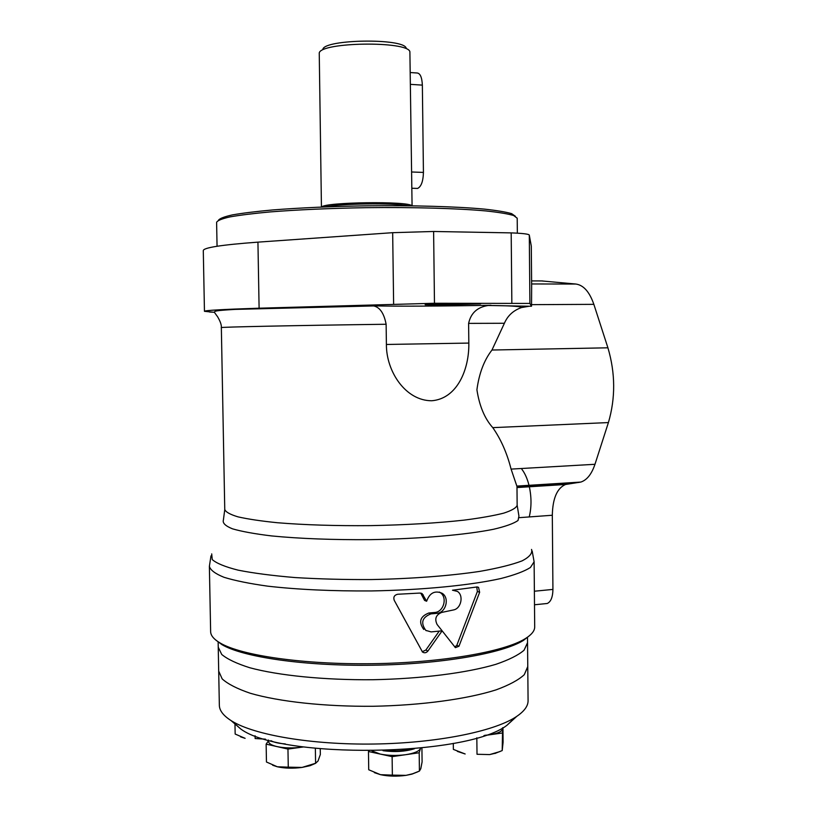 <?xml version="1.0" encoding="UTF-8"?>
<svg xmlns="http://www.w3.org/2000/svg" width="817" height="817" viewBox="0 0 817 817"><rect width="100%" height="100%" fill="white"/><g stroke="black" fill="none" stroke-linecap="round" stroke-linejoin="round"><path stroke-width="1.23" d="M516.977 486.452L511.085 469.101C506.969 452.996 500.862 439.178 492.774 427.638C484.695 418.631 479.405 405.998 476.914 389.76C479.109 373.359 484.134 360.113 491.977 350.023L504.395 323.266C507.684 315.628 513.403 310.389 521.532 307.549L529.202 306.232L488.178 305.487C477.373 307.1 470.847 313.074 468.611 323.389L468.825 343.079C469.315 369.029 457.418 398.686 431.723 400.759C405.457 400.79 386.196 371.265 386.4 344.468L468.825 343.079M541.671 280.936L575.873 284.04C583.522 285.102 589.517 291.873 593.857 304.353L607.919 347.807C615.415 373.165 615.579 398.093 608.41 422.573L594.97 464.291C591.631 474.166 586.902 480.09 580.805 482.071L565.538 484.481L516.987 487.555M529.202 306.232L531.53 306.222L531.653 286.113L531.295 246.07L529.293 235.082C528.834 234.06 522.798 233.325 511.187 232.886L433.613 231.477L392.671 232.682L257.937 242.138C221.448 244.845 203.229 247.684 203.29 250.656L204.454 311.297M491.058 305.252C445.388 306.161 395.408 306.436 372.685 305.824L373.696 305.936C379.905 307.274 384.041 313.381 386.124 324.257L386.4 344.468M426.219 630.683L425.81 630.397C420.398 622.85 422.103 617.346 430.937 613.873L436.646 613.363C445.929 612.995 449.861 597.973 442.16 593.305C434.858 590.201 429.681 592.856 426.627 601.251L422.164 593.653L419.672 593.081L397.695 594.255C394.356 595.052 393.191 597.064 394.213 600.281L422.522 652.048C424.483 653.253 426.27 652.926 427.894 651.067L425.841 650.066L422.185 651.741M425.841 650.066L439.219 631.122M427.894 651.067L442.14 630.826L455.396 647.646L458.97 646.247L456.836 645.267L454.834 647.044M456.836 645.267L477.394 591.467L476.719 586.902M423.768 629.458C418.355 621.951 420.061 616.457 428.874 612.995L434.583 612.495C443.835 612.117 447.757 597.156 440.077 592.499L442.16 593.305M439.362 592.059L440.077 592.499M426.627 601.251L424.574 600.403L421.255 594.122L423.308 594.95M534.696 626.751L534.696 626.986C534.696 630.887 531.53 634.789 525.208 638.7C504.273 651.792 441.701 662.761 372.593 663.7C303.485 664.691 240.944 655.479 220.079 642.959C213.768 639.231 210.623 635.412 210.633 631.51L209.377 566.528M425.81 630.397L431.151 631.898L442.13 630.816L437.105 624.505C434.399 618.837 435.931 614.803 441.721 612.423L453.527 609.942C461.237 608.583 463.893 595.307 457.397 591.406L452.485 590.211L476.934 586.984L478.548 587.372L479.64 592.294L477.394 591.467M458.97 646.247L479.64 592.294M519.541 517.641L552.312 515.251C552.68 498.411 557.092 488.157 565.538 484.481M529.773 635.442L523.431 640.405C502.669 653.426 440.843 664.292 372.623 665.222C304.394 666.202 242.608 657.052 221.897 644.613L215.8 640.058M531.53 306.222L529.906 303.434L434.47 303.26L259.101 308.203C222.653 309.377 204.444 310.419 204.454 311.318L214.391 312.308L217.618 316.792C220.345 321.438 221.591 325.054 221.346 327.617C217.353 327.096 297.163 325.411 386.124 324.257M552.312 515.251L552.925 589.414C552.772 597.156 550.862 601.843 547.227 603.487L545.46 603.661M440.904 305.058L480.651 303.904C482.061 303.107 423.4 304.006 425.167 304.751L440.904 305.058M529.232 516.936C531.561 507.428 531.581 497.308 529.304 486.575M529.069 485.584C527.384 478.793 524.994 473.37 521.889 469.315M410.389 72.55L416.721 72.968C420.071 72.968 421.96 77.012 422.358 85.121L423.431 172.418C423.165 181.333 421.215 186.674 417.589 188.431L416.241 188.38M406.202 48.132C403.7 38.052 324.717 39.155 322.838 49.296M412.074 205.792L409.889 51.665C407.336 40.819 321.122 42.024 319.243 52.931L321.438 207.028M515.333 216.239L511.616 213.645C505.897 211.981 496.746 210.459 484.134 209.091C456.295 206.538 412.83 205.271 366.751 205.813C331.498 206.415 300.105 207.804 272.561 209.959C256.007 211.47 242.629 213.114 232.436 214.891C224.266 216.699 219.599 218.507 218.425 220.294M517.202 218.221L513.689 215.535C508.021 213.85 498.799 212.318 486.023 210.949C457.745 208.376 413.3 207.099 366.2 207.671C330.17 208.304 298.195 209.714 270.264 211.909C253.525 213.441 240.086 215.116 229.955 216.903C221.907 218.731 217.455 220.539 216.607 222.336L217.056 246.264M527.547 642.652L524.044 650.23C518.295 655.173 508.899 659.87 495.848 664.333C466.916 672.922 421.306 678.804 372.848 679.724C324.39 680.153 278.791 675.557 249.89 667.775C236.848 663.67 227.453 659.227 221.724 654.458L218.241 647.197L218.139 641.753M527.762 666.549L524.269 674.699C518.529 680.01 509.144 685.065 496.103 689.854C467.212 699.066 421.633 705.337 373.226 706.276C324.809 706.695 279.24 701.691 250.349 693.286C237.308 688.854 227.923 684.074 222.183 678.917L218.69 671.104L218.241 647.452M528.078 700.516L527.547 642.877L524.044 650.23C518.295 655.173 508.899 659.87 495.848 664.333C466.916 672.922 421.306 678.804 372.848 679.724C324.39 680.153 278.791 675.557 249.89 667.775C236.848 663.67 227.453 659.227 221.724 654.458L218.241 647.197M476.832 737.792L477.016 754.275L489.679 754.581L495.705 753.162L502.2 750.578L503.098 742.224L502.945 727.651M502.608 727.835L502.2 750.578M502.026 733.043L483.94 735.606M499.994 751.558L489.679 754.581L477.016 754.275M453.302 743.347L453.374 749.393L465.149 753.979L457.367 751.395M502.486 727.896L502.475 728.999C501.883 731.623 497.543 733.564 489.475 734.82L484.808 735.31M516.752 716.376L506.908 725.322C466.66 756.654 281.14 759.248 240.811 729.04L231.119 720.635M528.078 700.792C528.088 706.307 523.901 711.77 515.507 717.193C492.988 731.705 435.808 743.174 373.757 744.032C311.706 744.91 254.506 735.034 231.957 721.145C223.552 715.968 219.344 710.616 219.344 705.102L218.701 671.38M527.772 666.795L524.269 674.699C518.529 680.01 509.144 685.065 496.103 689.854C467.212 699.066 421.633 705.337 373.226 706.276C324.809 706.695 279.24 701.691 250.349 693.286C237.308 688.854 227.923 684.074 222.183 678.917L218.69 671.104M392.119 756.644L380.211 754.06C388.187 755.664 396.684 755.868 405.712 754.694C414.413 753.315 419.356 751.191 420.541 748.311L419.192 752.753L392.119 756.644L392.364 775.129L405.978 775.364L412.605 773.791L419.417 771.085L420.796 768.685L422.093 761.924L421.919 748.004M419.192 752.753L419.417 771.085M372.001 750.925L380.211 754.06L368.467 751.507L368.722 769.757L380.497 774.679L392.364 775.129M368.467 751.507L368.702 750.946M303.567 746.932L287.962 749.077L288.268 767.163L302.024 767.429L315.597 763.272L318.027 761.005L320.346 754.459L320.254 748.852M315.362 748.362L315.597 763.272M315.719 763.252L310.143 765.672L302.024 767.429C292.946 768.603 284.714 768.389 277.331 766.775L288.268 767.163M287.962 749.077L266.138 744.134L266.454 762.006L277.331 766.775L272.674 765.243M266.138 744.134L268.517 740.662M255.078 735.739L255.129 738.527L265.362 739.14M265.494 739.171L255.129 738.527M234.969 723.831L235.163 734.044L245.12 738.333L240.566 736.852M303.485 746.922L301.698 747.187C292.609 748.321 284.367 748.127 276.983 746.585C271.489 745.278 268.67 743.552 268.527 741.387L268.507 740.028M414.444 748.76C405.283 751.589 394.815 752.232 383.03 750.7M410.154 749.138C403.312 750.792 395.745 751.262 387.472 750.537M417.783 771.82L411.952 774.118L405.978 775.364C396.96 776.589 388.463 776.364 380.497 774.679L374.37 772.637M285.317 743.919C278.801 743.45 274.001 742.367 270.917 740.672M491.977 350.023L607.919 347.807M531.53 304.649L593.857 304.353M531.632 283.959L575.873 284.04M531.642 286.491L531.285 245.999M531.601 280.905L542.447 280.936M534.696 626.986L534.114 561.8L530.427 567.488C524.412 571.328 514.557 575.015 500.862 578.528C470.51 585.299 422.542 590.037 371.561 590.936C332.55 591.202 297.919 589.608 267.67 586.157C249.542 583.624 234.99 580.673 224.001 577.292C215.269 573.759 210.388 570.103 209.377 566.334L210.98 555.877M517.151 505.233L518.928 516.017L518.06 520.449C513.862 523.483 505.682 526.424 493.539 529.273C466.15 534.798 420.152 538.801 370.898 539.649C333.142 539.935 300.053 538.699 271.632 535.932C254.843 533.899 241.791 531.53 232.477 528.824C225.502 526.005 222.459 523.115 223.368 520.153L224.767 509.583M516.977 486.411L517.151 505.355C516.17 507.949 511.687 510.554 503.711 513.147C493.703 515.68 480.519 518.009 464.127 520.123C436.85 523.115 405.712 524.953 370.714 525.627C335.716 525.934 304.608 524.963 277.402 522.727C261.072 521.072 247.939 519.112 237.992 516.855C230.088 514.485 225.676 512.014 224.757 509.44L221.346 327.617M531.54 549.433C532.674 553.201 529.518 557.02 522.083 560.881C512.085 564.69 497.972 568.193 479.742 571.389C449.82 575.852 411.686 578.763 371.408 579.559C344.56 579.692 319.1 579.018 295.029 577.558C272.521 575.668 253.556 573.207 238.125 570.154C225.135 566.865 216.505 563.332 212.236 559.563L211.705 553.895M516.987 487.351L566.855 484.195M516.957 486.35L579.13 482.428M511.085 469.101L594.97 464.291M492.774 427.638L608.41 422.573M372.685 305.824L259.101 308.203L257.937 242.138M393.62 304.026L392.671 232.682M434.47 303.26L433.613 231.477M511.851 302.944L511.187 232.886M529.906 303.434L529.293 235.082M534.379 591.222L552.925 589.414M209.418 312.002L214.391 312.247M504.395 323.266L468.611 323.389M430.937 613.873L428.874 612.995M436.646 613.363L434.583 612.495M411.645 171.989L423.431 172.418M410.543 84.365L422.358 85.121M411.799 205.792C408.939 200.962 324.451 202.105 321.714 207.018M408.051 205.741C393.774 202.8 339.668 203.535 325.462 206.864M580.805 482.071L516.844 486.084M420.765 593.091L422.164 593.653M477.445 586.974L478.548 587.372M523.431 640.405L525.208 638.7M221.897 644.613L220.079 642.959M547.227 603.487L534.492 604.774M488.178 305.487C504.109 305.578 514.69 306.038 519.908 306.845L521.532 307.549M373.696 305.936L235.194 309.388C214.902 310.583 214.667 311.052 214.391 312.298M532.184 551.067L534.114 561.8M417.589 188.431L411.86 188.247M517.345 233.172L517.202 218.139M527.547 642.877L527.496 637.199M506.908 725.322L515.507 717.193M240.811 729.04L231.957 721.145M310.143 765.672L311.4 764.988M495.082 753.478L495.705 753.162M411.952 774.118L412.605 773.791"/></g></svg>
